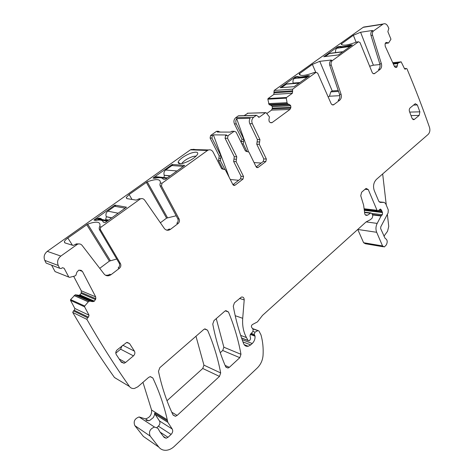 <?xml version="1.0" encoding="UTF-8"?>
<svg xmlns="http://www.w3.org/2000/svg" width="474" height="474" viewBox="0 0 474 474"><rect width="100%" height="100%" fill="white"/><g stroke="black" fill="none" stroke-linecap="round" stroke-linejoin="round"><path stroke-width="0.71" d="M161.433 185.98L160.129 185.826L177.768 218.745L179.095 218.988L161.433 185.98L162.031 183.219L207.482 150.489L190.424 149.831L47.27 251.35C44.23 253.88 43.407 256.896 44.787 260.398L46.12 263.064L47.092 263.437M47.27 251.35L60.832 256.079C57.71 258.721 56.85 261.855 58.266 265.487L59.629 268.248L61.075 268.539L62.497 267.721L64.15 268.302L68.795 277.065L69.53 277.373L74.714 276.028L75.864 275.335L76.936 272.094L78.779 270.186L81.03 270.304L82.423 271.406L78.962 270.127M60.832 256.079L77.505 244.217C79.336 243.577 80.864 243.968 82.091 245.384L104.114 274.013C105.53 275.678 107.32 276.188 109.482 275.536L108.285 275.11L105.643 275.299M76.622 244.714L75.485 244.371L73.18 245.449L64.849 242.878L64.31 241.776C64.689 240.715 65.862 239.465 67.841 238.031L87.69 224.107C96.459 221.068 100.541 221.625 99.937 225.772L99.149 228.101L99.392 229.617L119.211 263.177C120.029 264.954 119.685 266.53 118.174 267.917L119.389 268.32C120.906 266.927 121.255 265.345 120.426 263.568L100.577 229.914C100.061 228.794 100.275 227.828 101.217 227.005L140.411 198.884C142.105 198.262 143.515 198.677 144.653 200.123L164.277 228.385C165.61 230.103 167.292 230.637 169.319 229.979L166.273 229.985M139.729 199.276L138.467 199.08L136.257 200.117L126.973 198.636L126.22 197.587L129.141 194.506L147.23 181.82C156.379 178.585 160.745 178.935 160.319 182.869L159.916 184.368L160.129 185.826M115.81 206.463L115.01 205.124L114.601 205.283L94.32 219.693L94.682 220.286M115.01 205.124L126.434 207.174M94.059 220.143L95.902 220.41C100.221 219.569 102.657 220.12 103.202 222.069L104.79 222.584L105.643 222.259L126.475 207.227M93.994 220.037L94.32 219.693M172.82 165.61L172.204 164.478L184.611 165.361M172.204 164.478L153.321 177.774L153.138 178.159L155.128 178.242C159.513 177.258 162.179 177.537 163.133 179.077L164.911 179.385L165.74 179.059L184.659 165.414M192.326 152.735C186.365 154.352 178.319 159.762 178.171 162.298C178.129 163.808 179.913 164.099 183.533 163.163C190.518 160.757 195.217 157.747 197.646 154.133C198.251 152.124 196.479 151.662 192.326 152.735M190.424 149.831L193.552 149.292M222.827 168.916L218.573 160.597L219.195 155.922L210.095 138.053L210.622 135.505L216.399 131.411L218.236 131.411L217.323 132.062L230.554 132.092L231.709 131.292L234.192 131.292L231.478 131.422M217.969 131.411L216.399 131.411M241.657 141.554L243.535 141.59L243.843 139.285L241.965 139.255L241.195 142.437M241.965 139.255L234.452 123.921L236.325 123.898L243.843 139.285M239.24 115.857L238.434 115.798L235.738 117.694C233.907 119.318 233.481 121.391 234.452 123.921M247.92 113.227L244.086 115.644M266.838 113.517L271.519 110.122L272.426 108.119L272.165 106.377L271.169 105.4L269.06 104.57L267.846 99.185L286.278 98.154L287.078 102.799L268.651 103.688M365.258 26.822L363.155 27.332L274.156 90.451L273.853 94.433L268.065 98.556L267.846 99.185M366.129 221.897L377.18 223.408C375.74 226.412 375.574 229.375 376.682 232.296L357.757 229.452L363.605 242.724L365.395 243.743L383.188 246.764M142.952 382.334L151.573 410.034C151.899 414.673 149.861 417.624 145.465 418.892L139.089 416.954C134.628 418.655 133.218 421.546 134.853 425.64L143.385 436.436L147.319 439.155M82.423 271.406L95.683 296.866L95.825 298.697L94.409 301.156L92.43 301.648L89.663 301.043L75.188 294.852L70.614 299.568L70.502 300.362L74.845 308.461L74.288 310.328L73.423 310.891L72.747 312.443C86.321 335.829 100.215 357.497 114.424 377.44L117.765 379.502M75.437 294.804L79.271 295.343L93.597 301.583M95.558 299.609L81.184 293.453L79.271 295.343M81.184 293.453L81.297 290.805L73.654 276.306M51.613 265.173L55.061 271.59L68.813 277.089M220.262 352.703L222.721 350.487L223.858 347.205L216.257 318.611M166.996 400.726L202.759 368.482L203.933 365.134L195.975 336.244M46.12 263.064L59.629 268.248M179.095 218.988C179.824 220.724 179.498 222.229 178.117 223.509L176.796 223.248C178.171 221.98 178.497 220.475 177.768 218.745M168.009 229.7L169.206 229.031L170.516 229.309L178.117 223.509M170.516 229.309L169.319 229.979M108.285 275.11L109.826 274.274L111.029 274.695L119.389 268.32M111.029 274.695L109.482 275.536M89.663 301.043L88.306 301.831L84.71 306.014L84.591 306.838L89.035 315.216L88.46 317.153L87.566 317.746L86.872 319.358C100.749 343.526 114.927 365.875 129.408 386.399L129.485 386.511C130.717 388.129 132.388 388.775 134.509 388.443L137.827 386.79L148.575 377.446L150.145 376.652L152.824 377.962C159.151 391.317 163.963 405.258 167.269 419.78L167.837 422.31L172.216 429.011L159.454 420.924L155.134 414.365L167.837 422.31M139.089 416.954L154.512 427.05L157.83 428.235L160.076 432.075L164.152 437.425L166.125 438.231L168.003 437.306L171.102 434.421C172.743 432.62 173.117 430.819 172.216 429.011M154.512 427.05C149.962 428.846 148.516 431.855 150.175 436.074L158.855 447.142C160.769 449.471 163.299 450.507 166.445 450.259C169.224 449.95 171.801 448.688 174.183 446.484L257.204 368.055C260.7 364.589 262.649 360.347 263.058 355.328C263.473 348.153 262.78 341.339 260.978 334.875L258.923 330.959L258.063 330.556L254.976 332.167L254.26 334.472L255.053 336.179C255.196 339.058 254.254 341.505 252.215 343.52L250.705 344.906L248.192 346.257C246.065 346.589 244.531 345.694 243.6 343.585C239.127 331.919 235.685 319.458 233.267 306.192L234.452 302.797L241.462 297.038C243.233 296.843 244.146 297.796 244.205 299.894L242.712 318.303C242.184 325.585 243.435 332.013 246.468 337.583L248.074 340.462L248.933 340.865L250.053 340.03L250.604 338.252L250.005 335.853L250.473 334.164L252.843 331.646L253.181 329.637L251.925 327.706C251.078 326.586 251.256 325.531 252.452 324.524L257.435 321.899L262.489 315.411L366.082 221.939L370.413 219.669L372.161 218.087L372.837 215.706L371.883 213.484L370.899 212.933L367.658 215.155L366.515 215.374C365.336 215.297 364.707 214.444 364.625 212.814L363.635 205.23L360.75 195.732L361.615 192.248L365.59 188.794L366.201 188.433L368.274 189.582L377.031 210.284L378.003 210.835L380.367 209.034L381.446 210.029L382.5 212.536L382.358 214.728L381.084 216.002L377.18 223.408M363.605 242.724L382.536 245.923L376.682 232.296M382.536 245.923L384.337 246.96L386.28 244.945C387.803 241.811 387.412 239.619 385.113 238.381L380.669 228.622L380.764 226.85L388.111 212.85L388.277 209.911L385.64 203.565L384.141 202.386L380.261 202.41L378.744 201.225L374.259 190.548C372.842 186.158 373.583 182.413 376.48 179.326L428.105 134.45C429.811 132.637 430.285 130.314 429.527 127.482C422.808 108.149 415.271 88.555 406.911 68.7L406.2 68.463L405.377 69.157L404.535 68.7L401.146 61.839L398.361 62.912L393.047 63.427M395.826 67.498L396.88 67.124L397.745 63.587L398.361 62.912M396.46 67.438L395.286 67.326L394.445 66.484L385.202 46.221L385.089 44.011L385.658 42.79L386.784 42.453L385.937 42.565M363.57 27.083L383.223 24.002C385.078 23.262 386.618 24.032 387.851 26.307L388.846 28.399L387.868 31.645L390.961 39.206L388.579 42.992L386.784 42.453M383.223 24.002L373.577 30.905C372.451 31.906 372.114 33.34 372.57 35.212L381.386 63.741C381.973 66.159 381.534 68.049 380.065 69.417L374.49 73.624C373.494 73.974 372.706 73.535 372.126 72.309L360.039 42.601L358.51 41.765L332.345 60.589C331.125 61.667 330.769 63.166 331.279 65.086L341.079 94.308C341.73 96.791 341.268 98.764 339.68 100.233L333.613 104.801C332.547 105.175 331.699 104.742 331.065 103.51L317.687 73.174L316.028 72.356L292.695 89.142L292.381 93.248L286.497 97.502L286.278 98.154M247.529 113.197L266.139 112.735L269.428 116.9L268.924 119.732L269.196 121.557L270.245 122.565L271.91 122.713L289.969 109.447L290.888 107.379L290.716 105.767L289.626 104.576L287.635 103.859L287.078 102.799M265.63 112.611L259.248 117.202L256.393 115.295L253.649 117.25C251.789 118.927 251.35 121.071 252.328 123.684L259.93 139.581L259.296 144.321L266.358 159.027L265.843 161.557L257.874 167.612L256.144 166.848L248.915 152.077L245.781 151.242M234.192 131.292L236.117 132.104L245.182 150.554L247.102 151.295M227.538 138.295L225.073 138.26L234.286 156.693L236.763 156.811L227.538 138.295L228.083 135.665L233.96 131.428M236.763 156.811L236.117 161.646L243.547 176.494L241.059 176.281L233.641 161.504L236.117 161.646M241.059 176.281L240.531 178.852L243.014 179.077L243.547 176.494M243.014 179.077L235.051 185.192L233.149 184.996M221.885 168.845L225.304 169.733L232.906 184.635L235.051 185.192M223.426 168.957L221.394 168.246L213.128 152.101C211.878 150.021 210.213 149.357 208.127 150.116L191.052 149.47M207.482 150.489L208.127 150.116M122.014 345.866L120.621 349.172L133.455 355.861C134.936 354.38 135.262 352.816 134.438 351.157L129.544 343.555L126.647 342.471L117.268 349.788C115.745 351.287 115.407 352.881 116.266 354.564L121.285 362.183L124.07 363.25L125.586 362.48L119.17 358.972M133.455 355.861L125.586 362.48M212.761 324.068C215.7 339.425 220.013 353.669 225.701 366.799L227.97 368.043L229.357 367.314L239.803 357.686L240.97 354.297C238.286 339.633 234.109 325.519 228.438 311.957L225.873 310.624L224.747 311.234L213.981 320.59L212.761 324.068M158.482 371.361C161.853 387.175 166.73 401.751 173.105 415.082L175.392 416.296L177.134 415.425L219.48 376.409L220.683 372.949C217.856 358.113 213.478 343.863 207.547 330.188L204.946 328.867L203.707 329.525L159.797 367.694L158.482 371.361M409.465 111.467L412.066 118.376L414.075 119.608L419.176 115.407L419.881 111.828L417.333 104.944L415.301 103.693L410.176 107.841C409.269 108.777 409.032 109.986 409.465 111.467M193.653 149.565L208.548 149.95M193.481 149.31L196.04 149.654M75.485 244.371L76.367 243.873L79.596 243.938M99.741 268.331L109.37 261.103L86.712 224.635M116.752 259.017L109.37 261.103M138.467 199.08L141.673 198.588M167.583 230.269L168.258 229.754M160.384 222.774L166.558 218.135L146.306 182.312M176.174 215.777L166.558 218.135M196.266 156.017L193.054 156.461C187.704 158.275 183.924 160.645 181.702 163.577M224.652 169.028L220.404 160.704L221.032 156.011L211.919 138.076L212.453 135.523L213.371 134.865L226.548 134.966L225.612 135.641L225.073 138.26M220.363 132.068L218.236 131.411M243.535 141.59L243.227 143.889L246.853 151.283M248.394 151.443L236.656 118.63C235.637 120.289 235.525 122.043 236.325 123.898M236.656 118.63L250.148 118.322C249.117 120.017 248.998 121.818 249.804 123.72L252.328 123.684M357.514 41.902L356.264 42.139C347.424 45.397 342.406 46.031 341.215 44.041L353.373 35.266L360.59 32.256L372.256 30.508L372.605 30.614L372.001 31.136C370.875 32.137 370.544 33.571 370.994 35.437L379.816 63.895L381.386 63.741M315.234 72.433L313.812 72.652C304.812 75.899 299.941 76.308 299.195 73.879L312.372 64.381L319.772 61.324L331.16 60.038L331.48 60.174L330.805 60.761C329.59 61.839 329.234 63.332 329.738 65.246L339.544 94.397L341.079 94.308M295.438 77.7L295.136 77.013L295.883 76.705L297.909 76.592L298.223 77.309M295.136 77.013L280.152 87.69L294.081 86.689L309.528 75.704L307.199 75.745C302.679 77.013 299.586 77.298 297.909 76.592M323.754 56.684L338.436 54.931L352.312 44.953L349.883 45.125C345.386 46.464 342.204 46.885 340.332 46.393L337.506 46.914L323.795 56.785M387.353 214.295L388.751 226.406L387.548 231.259L383.916 236.248M146.028 420.479L149.565 420.562L153.392 417.517L154.524 414.916L154.714 412.996L155.134 414.365M72.747 312.443L86.872 319.358M156.906 427.518L158.363 426.179C159.981 424.443 160.348 422.69 159.454 420.924M380.065 69.417L378.495 69.559C379.964 68.197 380.403 66.307 379.816 63.895M379.982 64.547L373.382 65.193L369.649 66.224M373.204 73.594L374.804 73.434M339.68 100.233L338.146 100.304C339.728 98.841 340.196 96.874 339.544 94.397M338.246 90.54L332.203 90.925L330.793 91.885L329.448 96.234L339.817 95.665M329.448 96.234L328.144 96.892M332.233 104.79L333.986 104.576M259.296 144.321L256.766 144.256L257.4 139.54L249.804 123.72M256.766 144.256L263.817 158.903L263.307 161.421L256.161 166.889M233.078 131.428L231.709 131.292M234.286 156.693L233.641 161.504M240.531 178.852L232.93 184.676M222.312 168.916L221.696 168.679M120.621 349.172L115.798 353.166M229.203 177.377L213.371 134.865M230.293 179.516L238.659 180.286M261.215 163.02L254.07 162.612M297.512 76.557L297.737 77.072L296.108 77.221L295.883 76.705M309.048 76.053L308.076 76.142C302.85 77.689 299.402 77.997 297.737 77.072M339.911 46.387L340.113 46.89L338.436 47.116L338.235 46.606M351.744 45.362L350.748 45.492C345.558 47.104 342.015 47.566 340.113 46.89M382.672 173.946L386.286 205.124M338.537 91.405L330.793 91.885M325.051 56.637L329.448 53.509L342.684 51.873M331.107 53.153L329.448 53.509M338.436 47.116L336.83 48.259C335.657 49.255 335.26 50.7 335.633 52.59M281.473 87.631L286.373 84.147L299.218 83.116M288.85 83.951L286.373 84.147M293.222 83.406L293.133 83.092L300.024 82.535M296.108 77.221L294.366 78.459C293.068 79.567 292.659 81.113 293.133 83.092M111.544 218.016L106.247 216.671C105.518 214.473 106.04 212.636 107.817 211.161L114.702 206.261L125.225 208.181M106.348 216.914L105.625 219.462L108.623 220.114M107.782 220.718L104.76 220.078M107.053 221.245L96.838 218.97L97.662 218.508C99.368 217.886 100.849 218.212 102.1 219.492M96.838 218.97L94.913 220.339M103.717 222.342L102.651 221.026M169.959 176.026L164.205 175.25C163.56 173.111 164.045 171.369 165.663 170.012L171.944 165.544L183.373 166.386M164.294 175.481L164.004 177.531M166.848 178.265L155.662 177.122L156.307 176.755L159.673 177.092M155.662 177.122L154.074 178.254M163.459 179.237L162.896 178.728M44.787 260.398L58.266 265.487M101.217 227.005L99.617 226.619M162.031 183.219L160.271 183.017M72.439 245.218L67.841 238.031M110.318 260.582L87.69 224.107M100.577 229.914L99.392 229.617M132.003 199.436L129.141 194.506M167.458 217.643L147.23 181.82M115.247 206.362L114.601 205.283M153.321 177.774L153.558 178.2M172.317 165.574L171.807 164.638M220.404 160.704L218.573 160.597M220.718 158.357L218.887 158.257M219.195 155.922L221.032 156.011M211.919 138.076L210.095 138.053M212.453 135.523L210.622 135.505M228.083 135.665L225.612 135.641M241.894 143.859L243.227 143.889M235.738 117.694L253.649 117.25M238.298 115.881L256.25 115.378M258.425 117.143L259.391 117.119M247.458 113.239L265.558 112.652M272.177 122.559L270.304 122.582M289.969 109.447L271.519 110.122M290.728 108.167L272.266 108.878M290.888 107.379L272.426 108.119M290.716 105.767L272.248 106.555M290.633 105.584L272.165 106.377M289.626 104.576L271.169 105.4M287.635 103.859L269.202 104.713M287.493 103.711L269.06 104.57M287.054 102.71L268.628 103.599M268.065 98.556L286.497 97.502M273.853 94.433L292.381 93.248M274.179 92.827L292.713 91.595M273.83 92.051L292.357 90.795M274.156 90.451L292.695 89.142M356.264 42.139L358.374 41.848M372.001 31.136L373.577 30.905M363.155 27.332L382.814 24.251M313.812 72.652L315.862 72.457M330.805 60.761L332.345 60.589M388.431 43.021L385.238 43.43L388.449 43.027M396.768 67.225L395.375 67.355M396.88 67.124L395.168 67.278M397.437 65.916L394.315 66.206M397.745 63.587L393.313 64.014M397.828 63.415L393.242 63.86M398.415 62.876L393.035 63.403L398.403 62.882M392.703 62.675L401.146 61.839M404.837 69.091L405.56 69.032M404.547 68.718L406.017 68.588M372.505 214.929L381.084 216.002M372.321 214.503L381.363 215.629M371.865 213.436L382.358 214.728M364.571 210.385L382.5 212.536M364.518 209.757L382.056 211.848M378.459 210.539L381.665 210.918M379.366 209.786L381.446 210.029M364.405 208.803L377.031 210.284M365.016 189.298L368.274 189.582M365.975 215.309L366.515 215.374M364.63 212.512L370.467 213.235M241.544 337.962L248.074 340.462M240.668 335.385L246.468 337.583M235.199 315.702L242.712 318.303M239.483 298.424L244.205 299.894M242.961 341.89L250.705 344.906M242.131 339.627L252.215 343.52M250.278 334.407L255.053 336.179M250.604 334.022L254.888 335.61M251.232 333.358L254.26 334.472M253.009 331.45L254.976 332.167M252.731 328.814L257.826 330.645M143.385 436.436L158.855 447.142M134.853 425.64L150.175 436.074M151.573 410.034L167.269 419.78M154.714 412.996L167.417 420.906M150.365 376.617L152.824 377.962M114.501 377.547L129.485 386.511M73.423 310.891L87.566 317.746M74.288 310.328L88.46 317.153M74.845 308.461L89.035 315.216M70.502 300.362L84.591 306.838M70.614 299.568L84.71 306.014M88.306 301.831L74.11 295.557M88.389 301.76L74.193 295.486M89.408 301.097L75.188 294.852M92.43 301.648L78.133 295.403M94.202 301.292L79.863 295.065M94.409 301.156L80.065 294.935M95.825 298.697L81.445 292.571M95.683 296.866L81.297 290.805M55.061 271.59L68.795 277.065M62.562 267.703L64.15 268.302M222.721 350.487L239.803 357.686M223.858 347.205L240.97 354.297M225.269 310.867L228.438 311.957M225.109 365.407L229.357 367.314M203.933 365.134L220.683 372.949M202.759 368.482L219.48 376.409M204.531 329.003L207.547 330.188M171.772 412.22L177.134 415.425M119.211 263.177L120.426 263.568M158.363 426.179L171.102 434.421M168.003 437.306L160.111 432.116M379.135 201.865L384.141 202.386M379.964 202.38L380.261 202.41M370.994 35.437L372.57 35.212M329.738 65.246L331.279 65.086M257.4 139.54L259.93 139.581M257.08 141.898L259.616 141.951M266.358 159.027L263.817 158.903M265.843 161.557L263.307 161.421M258.194 167.429L256.47 167.316M247.055 151.319L245.828 151.271M236.443 159.228L233.966 159.098M221.945 168.886L223.355 168.993M127.192 342.388L129.544 343.555M134.438 351.157L122.79 345.226M413.518 105.086L417.333 104.944M419.881 111.828L409.702 112.095M411.017 115.585L419.176 115.407M412.747 119.377L414.501 119.347M341.215 44.041L341.339 44.355M341.493 43.703L341.961 44.864M353.373 35.266L356.098 42.204M360.59 32.256L373.382 65.193M372.256 30.508L372.386 30.857M299.195 73.879L299.58 74.773M299.527 73.506L300.249 75.17M312.372 64.381L315.773 72.38M319.772 61.324L332.203 90.925M331.16 60.038L331.308 60.394M307.199 75.745L307.448 76.326M307.845 75.615L308.076 76.142M340.332 46.393L340.599 47.045M349.883 45.125L350.108 45.694M350.541 44.977L350.748 45.492M337.778 47.584L337.506 46.914M336.83 48.259L350.126 46.523M294.366 78.459L307.288 77.315M118.222 213.217L107.817 211.161M111.781 217.844L106.247 216.671M177.003 170.966L165.663 170.012M170.237 175.824L164.205 175.25M77.511 244.217L76.367 243.873M65.062 242.949L64.31 241.776M140.411 198.884L139.143 198.689M126.813 198.6L126.22 197.587M180.398 163.708L178.171 162.298M216.624 131.28L218.461 131.28M238.434 115.798L256.393 115.295M258.573 117.22L259.248 117.202M271.91 122.713L270.749 122.73M405.033 69.186L405.377 69.157M404.5 68.617L406.2 68.463M364.459 209.235L377.423 210.764M365.3 214.858L367.658 215.155M364.636 212.162L370.899 212.933M241.574 338.039L248.133 340.557M244.181 344.675L248.192 346.257M252.612 328.595L258.063 330.556M145.465 418.892L148.433 420.817M89.497 301.055L75.271 294.81M225.849 367.089L227.97 368.043M172.998 414.851L175.392 416.296M163.388 436.418L166.125 438.231M373.506 73.707L374.49 73.624M356.561 42.032L358.51 41.765M332.381 104.855L333.613 104.801M314.149 72.534L316.028 72.356M257.874 167.612L256.766 167.541M245.876 151.301L247.001 151.342M233.451 185.269L234.695 185.393M223.284 169.022L222.01 168.934M120.799 361.449L124.07 363.25M413.168 119.62L414.075 119.608M341.215 43.993L341.393 44.432M299.201 73.843L299.615 74.803M329.762 53.319L342.939 51.69M286.746 83.922L299.527 82.897M107.752 220.742L97.662 218.508M167.393 177.874L156.307 176.755"/></g></svg>
